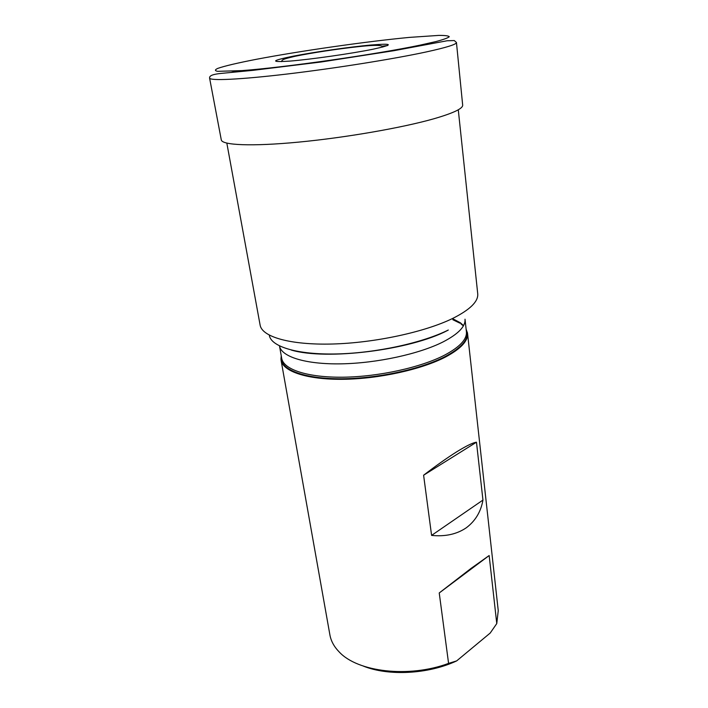 <?xml version="1.0" encoding="UTF-8"?>
<svg xmlns="http://www.w3.org/2000/svg" width="708" height="708" viewBox="0 0 708 708"><rect width="100%" height="100%" fill="white"/><g stroke="black" fill="none" stroke-linecap="round" stroke-linejoin="round"><path stroke-width="1.06" d="M281.35 356.381L281.049 360.142C282.864 371.452 307.148 379.754 343.221 379.302C379.231 378.877 421.968 369.381 445.81 356.859C461.023 348.646 468.262 340.787 467.528 333.273L466.112 329.123M460.935 323.848L463.377 325.901M459.899 323.167L452.846 319.724M280.934 359.257L281.235 355.761M439.234 592.959L489.157 555.541L471.05 568.4L439.234 592.959L448.58 663.387C408.914 678.193 357.637 672.042 339.203 651.953C334.096 646.723 330.99 641.032 329.901 634.899L281.049 360.142M466.209 527.841C456.731 534.248 445.19 536.77 431.588 535.398L482.953 500.069C480.9 511.787 475.316 521.035 466.209 527.841M423.605 475.218L476.475 442.208C473.086 442.606 466.625 445.721 457.111 451.562C447.27 457.731 436.101 465.616 423.605 475.218L431.588 535.398M476.475 442.208L482.953 500.069M489.157 555.541L496.768 623.58L498.246 610.641L467.528 333.273M363.275 666.069C388.471 676.282 428.349 674.22 456.66 660.9L448.58 663.387M496.768 623.58L490.21 633.04L456.66 660.9M373.098 49.197C351.557 53.596 310.812 59.419 289.882 61.1C269.686 62.392 270.969 60.72 293.731 56.074C315.202 51.896 349.982 46.923 371.063 45.011C393.338 43.215 394.02 44.613 373.098 49.197M226.834 143.14L260.119 325.105C261.995 336.831 290.059 345.159 332.433 344.017C374.727 342.902 425.057 332.008 452.748 318.405C470.139 309.653 478.466 301.431 477.723 293.749L458.28 109.784M237.003 70.959L230.976 72.464M269.341 335.433C271.235 346.752 297.457 354.85 336.725 353.947C375.913 353.08 422.49 342.938 448.314 330.017M447.598 330.441C410.224 350.141 326.423 360.522 291.298 350.062M465.014 319.202C465.66 326.37 458.412 333.911 443.261 341.822C419.499 353.92 377.028 363.222 341.247 363.841C305.413 364.487 281.288 356.717 279.492 345.929L281.696 358.337C283.483 369.496 307.529 377.656 343.238 377.196C378.886 376.753 421.207 367.372 444.836 355.009C459.935 346.902 467.13 339.141 466.404 331.725L465.014 319.202M463.536 325.627L460.465 322.866M460.395 322.804L452.784 318.742M281.696 358.337L281.262 358.832C282.032 370.346 305.723 379.01 341.902 378.771C378.019 378.55 421.384 369.045 445.447 356.407C461.235 347.876 468.404 339.76 466.961 332.07L466.183 329.742M459.917 323.158L452.846 319.609M456.448 42.507C456.642 44.339 446.589 47.489 426.269 51.941C393.825 58.968 335.433 68.295 287.59 73.968C239.64 79.659 209.71 80.942 209.586 78.075L209.586 78.075C209.603 76.783 209.515 74.579 221.188 73.402L253.145 70.331L321.193 61.985L393.683 50.737L447.164 40.763L454.288 40.56L456.448 42.498L462.669 105.085C463.014 108.554 453.35 113.138 433.668 118.829C402.215 127.785 345.424 137.671 298.581 142.122C251.65 146.609 221.914 145.211 221.285 139.874L209.586 78.075M420.207 45.117C376.125 54.41 284.448 67.508 241.915 70.605L217.675 71.331C214.648 70.765 214.71 69.782 217.852 68.366C224.542 66.003 238.074 62.853 256.269 59.322C300.112 50.958 366.284 41.48 409.543 37.382L438.827 35.4C445.137 35.382 448.615 35.825 449.253 36.727C448.084 37.896 443.668 39.506 436.013 41.551L420.207 45.117M387.674 45.524L382.072 46.17M467.395 332.388L466.404 331.725M382.789 47.038C382.824 45.719 379.373 44.303 358.46 46.657C338.38 48.825 311.874 52.781 295.077 56.286C280.855 59.596 282.368 59.968 281.536 61.631"/></g></svg>
